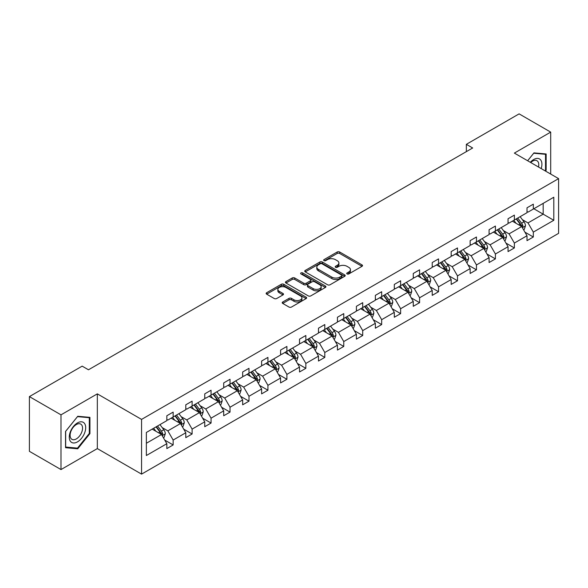 <?xml version="1.0" encoding="UTF-8"?>
<svg xmlns="http://www.w3.org/2000/svg" width="588" height="588" viewBox="0 0 588 588"><rect width="100%" height="100%" fill="white"/><g stroke="black" fill="none" stroke-linecap="round" stroke-linejoin="round"><path stroke-width="0.88" d="M347.082 273.935A1.227 0.706 0 0 0 348.816 273.935L361.995 266.327A1.757 1.014 0 0 0 362.509 265.614A1.757 1.014 0 0 0 361.995 264.894L339.673 252.002A1.757 1.014 0 0 0 337.189 252.002L324.01 259.617A1.227 0.706 0 0 0 323.65 260.116A1.227 0.706 0 0 0 324.01 260.616A1.227 0.706 0 0 0 325.745 260.616L327.45 259.631A5.615 3.241 0 0 1 335.388 259.631L337.255 260.704A5.615 3.241 0 0 1 338.894 262.998A5.615 3.241 0 0 1 337.255 265.291L335.542 266.276A1.227 0.706 0 0 0 335.189 266.776A1.227 0.706 0 0 0 335.542 267.275A1.227 0.706 0 0 0 337.284 267.275L338.989 266.291A5.615 3.241 0 0 1 346.927 266.291L348.787 267.364A5.615 3.241 0 0 1 350.433 269.657A5.615 3.241 0 0 1 348.787 271.95L347.082 272.935A1.227 0.706 0 0 0 346.722 273.435A1.227 0.706 0 0 0 347.082 273.935L347.082 272.935M282.732 301.997A1.757 1.014 0 0 0 282.218 302.71A1.757 1.014 0 0 0 282.732 303.43L288.995 307.046A1.757 1.014 0 0 0 291.479 307.046L306.113 298.594A1.757 1.014 0 0 0 306.627 297.873A1.757 1.014 0 0 0 306.113 297.161L283.784 284.269A1.757 1.014 0 0 0 281.307 284.269L266.665 292.721A1.757 1.014 0 0 0 266.158 293.434A1.757 1.014 0 0 0 266.665 294.154L274.236 298.52A1.757 1.014 0 0 0 276.713 298.52L282.982 294.904A1.757 1.014 0 0 0 283.497 294.191A1.757 1.014 0 0 0 282.982 293.471L279.226 291.303A4.689 2.712 0 0 1 277.852 289.392A4.689 2.712 0 0 1 280.748 286.885A4.689 2.712 0 0 1 285.864 287.473L300.564 295.962A4.689 2.712 0 0 1 301.938 297.873A4.689 2.712 0 0 1 299.042 300.38A4.689 2.712 0 0 1 293.926 299.792L291.479 298.381A1.757 1.014 0 0 0 288.995 298.381L282.732 301.997L282.732 303.43M97.329 393.864L60.998 414.841L29.4 396.606L29.4 451.327L60.998 469.569L97.329 448.593L141.561 474.126L141.561 419.406L97.329 393.864L97.329 448.593M550.699 174.07L550.699 132.116L514.368 153.093L558.6 178.627L141.561 419.406M550.699 132.116L519.108 113.874L466.343 144.332L466.343 151.631M29.4 396.606L82.166 366.14L88.479 369.786L472.664 147.985L466.343 144.332M327.575 284.768A1.757 1.014 0 0 0 330.059 284.768L344.693 276.316A1.757 1.014 0 0 0 345.207 275.603A1.757 1.014 0 0 0 344.693 274.89L322.364 261.998A1.757 1.014 0 0 0 319.887 261.998L305.245 270.443A1.757 1.014 0 0 0 304.731 271.164A1.757 1.014 0 0 0 305.245 271.876L327.575 284.768M301.46 274.206A1.227 0.706 0 0 1 302.702 274.375L302.702 272.92L325.407 286.025A1.757 1.014 0 0 1 325.921 286.738A1.757 1.014 0 0 1 325.407 287.459L310.765 295.904A1.757 1.014 0 0 1 308.288 295.904L285.959 283.012L285.959 281.586A1.757 1.014 0 0 0 285.445 282.299A1.757 1.014 0 0 0 285.959 283.012M285.959 281.586L292.221 277.97A1.757 1.014 0 0 1 294.706 277.97L303.761 283.195A1.757 1.014 0 0 0 306.238 283.195L310.398 280.792A1.757 1.014 0 0 0 310.912 280.079A1.757 1.014 0 0 0 310.398 279.366L300.968 273.92A1.227 0.706 0 0 1 300.608 273.42A1.227 0.706 0 0 1 301.365 272.766A1.227 0.706 0 0 1 302.702 272.92M60.998 414.841L60.998 469.569M146.361 432.467L166.838 420.648L166.838 415.753L173.151 412.107L173.151 416.995L185.793 409.704L185.793 404.809L192.107 401.163L192.107 406.051L204.749 398.752L204.749 393.864L211.063 390.219L211.063 395.107L223.705 387.808L223.705 382.92L230.026 379.275L230.026 384.162L242.66 376.864L242.66 371.976L248.981 368.331L248.981 373.218L261.616 365.92L261.616 361.032L267.937 357.386L267.937 362.274L280.572 354.976L280.572 350.088L286.893 346.442L286.893 351.33L299.527 344.031L299.527 339.144L305.848 335.498L305.848 340.386L318.483 333.087L318.483 328.2L324.804 324.554L324.804 329.442L337.439 322.143L337.439 317.255L343.76 313.61L343.76 318.498L356.401 311.199L356.401 306.311L362.715 302.666L362.715 307.553L375.357 300.255L375.357 295.367L381.671 291.721L381.671 296.609L394.313 289.311L394.313 284.423L400.626 280.777L400.626 285.665L413.268 278.367L413.268 273.479L419.589 269.833L419.589 274.721L432.224 267.422L432.224 262.535L438.545 258.889L438.545 263.777L451.18 256.478L451.18 251.59L457.501 247.945L457.501 252.833L470.135 245.534L470.135 240.646L476.456 237.001L476.456 241.889L489.091 234.59L489.091 229.702L495.412 226.057L495.412 230.944L508.047 223.646L508.047 218.758L514.368 215.112L514.368 220L527.002 212.702L527.002 207.814L533.323 204.161L533.323 209.056L553.8 197.23L553.8 220.287L533.323 232.113L533.323 237.001L527.002 240.646L527.002 235.759L514.368 243.057L514.368 247.945L508.047 251.59L508.047 246.703L495.412 254.001L495.412 258.889L489.091 262.535L489.091 257.647L476.456 264.945L476.456 269.833L470.135 273.479L470.135 268.591L457.501 275.89L457.501 280.777L451.18 284.423L451.18 279.535L438.545 286.834L438.545 291.721L432.224 295.367L432.224 290.479L419.589 297.778L419.589 302.666L413.268 306.311L413.268 301.423L400.626 308.722L400.626 313.61L394.313 317.255L394.313 312.368L381.671 319.666L381.671 324.554L375.357 328.2L375.357 323.312L362.715 330.61L362.715 335.498L356.401 339.144L356.401 334.256L343.76 341.554L343.76 346.442L337.439 350.088L337.439 345.2L324.804 352.499L324.804 357.386L318.483 361.032L318.483 356.144L305.848 363.443L305.848 368.331L299.527 371.976L299.527 367.088L286.893 374.387L286.893 379.275L280.572 382.92L280.572 378.033L267.937 385.331L267.937 390.219L261.616 393.864L261.616 388.977L248.981 396.275L248.981 401.163L242.66 404.809L242.66 399.921L230.026 407.219L230.026 412.107L223.705 415.76L223.705 410.865L211.063 418.164L211.063 423.051L204.749 426.704L204.749 421.809L192.107 429.108L192.107 433.995L185.793 437.648L185.793 432.753L173.151 440.052L173.151 444.94L166.838 448.593L166.838 443.705L146.361 455.524L146.361 432.467M141.561 474.126L558.6 233.348L558.6 178.627M171.13 418.164L180.479 423.566L167.845 430.857L162.2 427.601M167.845 430.857L173.151 440.052M180.479 423.566L185.793 432.753M166.838 419.479L167.845 420.06L173.151 416.995M190.086 407.219L199.442 412.622L186.8 419.913L181.155 416.657M186.8 419.913L192.107 429.108M199.442 412.622L204.749 421.809M185.793 408.535L186.8 409.116L192.107 406.051M209.041 396.275L218.398 401.678L205.756 408.969L200.111 405.713M205.756 408.969L211.063 418.164M218.398 401.678L223.705 410.865M204.749 397.591L205.756 398.172L211.063 395.107M227.997 385.331L237.354 390.733L224.712 398.025L219.067 394.769M224.712 398.025L230.026 407.219M237.354 390.733L242.66 399.921M223.705 386.647L224.712 387.227L230.026 384.162M246.953 374.387L256.309 379.789L243.667 387.08L238.022 383.824M243.667 387.08L248.981 396.275M256.309 379.789L261.616 388.977M242.66 375.703L243.667 376.283L248.981 373.218M265.916 363.443L275.265 368.845L262.63 376.136L256.978 372.88M262.63 376.136L267.937 385.331M275.265 368.845L280.572 378.033M261.616 364.758L262.63 365.339L267.937 362.274M284.871 352.499L294.221 357.894L281.586 365.192L275.934 361.936M281.586 365.192L286.893 374.387M294.221 357.894L299.527 367.088M280.572 353.814L281.586 354.395L286.893 351.33M303.827 341.554L313.176 346.949L300.541 354.248L294.897 350.992M300.541 354.248L305.848 363.443M313.176 346.949L318.483 356.144M299.527 342.87L300.541 343.451L305.848 340.386M322.783 330.61L332.132 336.005L319.497 343.304L313.852 340.048M319.497 343.304L324.804 352.499M332.132 336.005L337.439 345.2M318.483 331.919L319.497 332.507L324.804 329.442M341.738 319.666L351.087 325.061L338.453 332.36L332.808 329.104M338.453 332.36L343.76 341.554M351.087 325.061L356.401 334.256M337.439 320.974L338.453 321.562L343.76 318.498M360.694 308.722L370.05 314.117L357.408 321.416L351.764 318.159M357.408 321.416L362.715 330.61M370.05 314.117L375.357 323.312M356.401 310.03L357.408 310.618L362.715 307.553M379.65 297.778L389.006 303.173L376.364 310.471L370.719 307.208M376.364 310.471L381.671 319.666M389.006 303.173L394.313 312.368M375.357 299.086L376.364 299.674L381.671 296.609M398.605 286.834L407.962 292.229L395.32 299.527L389.675 296.264M395.32 299.527L400.626 308.722M407.962 292.229L413.268 301.423M394.313 288.142L395.32 288.73L400.626 285.665M417.561 275.89L426.917 281.284L414.275 288.583L408.631 285.32M414.275 288.583L419.589 297.778M426.917 281.284L432.224 290.479M413.268 277.198L414.275 277.786L419.589 274.721M436.524 264.945L445.873 270.34L433.238 277.639L427.586 274.375M433.238 277.639L438.545 286.834M445.873 270.34L451.18 279.535M432.224 266.254L433.238 266.842L438.545 263.777M455.48 254.001L464.829 259.396L452.194 266.695L446.542 263.431M452.194 266.695L457.501 275.89M464.829 259.396L470.135 268.591M451.18 255.31L452.194 255.898L457.501 252.833M474.435 243.057L483.784 248.452L471.15 255.751L465.498 252.487M471.15 255.751L476.456 264.945M483.784 248.452L489.091 257.647M470.135 244.365L471.15 244.953L476.456 241.889M493.391 232.113L502.74 237.508L490.105 244.806L484.461 241.543M490.105 244.806L495.412 254.001M502.74 237.508L508.047 246.703M489.091 233.421L490.105 234.009L495.412 230.944M512.346 221.161L521.696 226.564L509.061 233.862L503.416 230.599M509.061 233.862L514.368 243.057M521.696 226.564L527.002 235.759M508.047 222.477L509.061 223.065L514.368 220M533.83 208.762L543.18 214.164L528.017 222.918L522.372 219.655M528.017 222.918L533.323 232.113M553.8 220.287L543.18 214.164L543.18 203.36L553.8 197.23M527.002 211.533L528.017 212.121L533.323 209.056M146.361 443.264L161.524 434.51L152.174 429.108M161.524 434.51L166.838 443.705M524.922 232.15L533.323 237.001M505.967 243.094L514.368 247.945M487.011 254.038L495.412 258.889M468.048 264.982L476.456 269.833M449.092 275.926L457.501 280.777M430.137 286.87L438.545 291.721M411.181 297.815L419.589 302.666M392.225 308.759L400.626 313.61M373.27 319.703L381.671 324.554M354.314 330.647L362.715 335.498M335.358 341.591L343.76 346.442M316.403 352.535L324.804 357.386M297.447 363.48L305.848 368.331M278.484 374.424L286.893 379.275M259.529 385.368L267.937 390.219M240.573 396.312L248.981 401.163M221.617 407.256L230.026 412.107M202.662 418.2L211.063 423.051M183.706 429.144L192.107 433.995M164.75 440.089L173.151 444.94M545.488 171.057L546.149 170.233L546.149 153.975L533.955 152.88L527.634 160.752M89.935 433.628L89.935 417.37L77.741 416.275L65.54 431.445L65.54 447.711L77.741 448.798L89.935 433.628L89.302 433.26M347.574 274.111L348.787 273.413A5.615 3.241 0 0 0 350.433 271.119L350.433 269.657M338.894 262.998L338.894 264.46A5.615 3.241 0 0 1 337.255 266.746L336.035 267.452M361.995 264.894L361.995 266.327L339.673 253.465A1.757 1.014 0 0 0 337.189 253.465L324.502 260.793M344.693 274.89L344.693 276.316L322.364 263.453A1.757 1.014 0 0 0 319.887 263.453L305.268 271.891M341.591 276.103A1.227 0.706 0 0 0 341.951 275.603A1.227 0.706 0 0 0 341.591 275.103L321.996 263.784A1.227 0.706 0 0 0 320.254 263.784L318.461 264.828A5.615 3.241 0 0 0 316.814 267.114A5.615 3.241 0 0 0 318.461 269.407L331.853 277.139A5.615 3.241 0 0 0 339.791 277.139L341.591 276.103L341.591 277.565A1.227 0.706 0 0 0 341.951 277.066L341.951 275.603M316.814 267.114L316.814 268.576A5.615 3.241 0 0 0 318.461 270.87L318.461 269.407M341.591 277.565L339.791 278.602A5.615 3.241 0 0 1 331.853 278.602L318.461 270.87M285.981 283.026L292.221 279.425L292.221 277.97M310.912 280.079L310.912 281.542A1.757 1.014 0 0 1 310.398 282.255L306.238 284.651A1.757 1.014 0 0 1 303.761 284.651L294.706 279.425A1.757 1.014 0 0 0 292.221 279.425M302.702 274.375L325.385 287.466M313.154 288.62A4.689 2.712 0 0 0 318.27 289.208A4.689 2.712 0 0 0 321.166 286.701A4.689 2.712 0 0 0 319.791 284.79L314.609 281.799A1.757 1.014 0 0 0 312.132 281.799L307.98 284.195A1.757 1.014 0 0 0 307.465 284.915A1.757 1.014 0 0 0 307.98 285.628L313.154 288.62L313.154 290.075A4.689 2.712 0 0 0 318.27 290.663A4.689 2.712 0 0 0 321.166 288.164L321.166 286.701M307.465 284.915L307.465 286.371A1.757 1.014 0 0 0 307.98 287.091L307.98 285.628M313.154 290.075L307.98 287.091M301.938 297.873L301.938 299.336A4.689 2.712 0 0 1 299.042 301.835A4.689 2.712 0 0 1 293.926 301.254L291.479 299.836A1.757 1.014 0 0 0 288.995 299.836L282.755 303.437M277.852 289.392L277.852 290.847A4.689 2.712 0 0 0 279.226 292.765L279.226 291.303M282.982 293.471L282.982 294.904L279.226 292.765M306.091 298.608L283.784 285.731A1.757 1.014 0 0 0 281.307 285.731L266.695 294.169M545.517 169.866L546.149 170.233M76.447 448.056L77.741 448.798M523.592 229.849L524.224 229.482L525.488 225.836A4.733 2.734 -120 0 0 523.974 221.801L520.13 216.671M516.051 223.308L513.816 220.316M513.059 221.573L512.626 221M522.225 227.482L522.93 226.035A4.733 2.734 -120 0 0 521.578 223.19L517.734 218.052M516.543 218.743L520.674 224.256A2.411 1.396 60 0 1 521.115 224.984L522.93 226.035M516.213 218.934L520.057 224.065A4.733 2.734 60 0 1 521.24 226.299M504.636 240.793L505.268 240.426L506.533 236.78A4.733 2.734 -120 0 0 505.019 232.745L501.174 227.615M497.095 234.252L494.861 231.26M494.104 232.517L493.67 231.944M503.269 238.427L503.975 236.979A4.733 2.734 -120 0 0 502.622 234.134L498.778 228.997M497.588 229.688L501.718 235.2A2.411 1.396 60 0 1 502.159 235.928L503.975 236.979M497.257 229.879L501.101 235.009A4.733 2.734 60 0 1 502.284 237.243M485.681 251.737L486.313 251.37L487.577 247.724A4.733 2.734 -120 0 0 486.063 243.689L482.219 238.559M478.14 245.196L475.898 242.205M475.141 243.461L474.714 242.888M484.314 249.371L485.019 247.923A4.733 2.734 -120 0 0 483.667 245.078L479.815 239.948M478.632 240.632L482.763 246.144A2.411 1.396 60 0 1 483.204 246.872L485.019 247.923M478.301 240.823L482.145 245.953A4.733 2.734 60 0 1 483.329 248.187M541.188 168.58A11.62 6.711 120 0 0 539.512 158.936A11.62 6.711 120 0 0 530.325 162.303M538.498 167.021A8.798 5.079 120 0 0 536.947 160.715A8.798 5.079 120 0 0 530.714 162.531M527.656 160.767L533.706 153.24L545.517 154.299L545.517 170.05L544.958 170.748M544.738 153.843L545.517 154.299M84.599 433.025A11.62 6.711 120 0 0 81.592 421.809A11.62 6.711 120 0 0 70.369 431.754A11.62 6.711 120 0 0 73.382 442.977A11.62 6.711 120 0 0 84.599 433.025M81.717 432.209A8.798 5.079 120 0 0 80.732 424.11A8.798 5.079 120 0 0 70.95 431.247A8.798 5.079 120 0 0 71.934 439.346A8.798 5.079 120 0 0 81.717 432.209M65.672 447.093L65.672 431.335L77.484 416.635L89.302 417.693L89.302 433.444L77.484 448.144L65.54 447.02M88.516 417.237L89.302 417.693M466.725 262.682L467.357 262.314L468.621 258.669A4.733 2.734 -120 0 0 467.107 254.633L463.263 249.503M459.184 256.14L456.942 253.149M456.185 254.406L455.759 253.832M465.358 260.315L466.064 258.867A4.733 2.734 -120 0 0 464.704 256.023L460.86 250.892M459.676 251.576L463.807 257.088A2.411 1.396 60 0 1 464.241 257.823L466.064 258.867M459.346 251.767L463.19 256.897A4.733 2.734 60 0 1 464.373 259.132M447.769 273.626L448.401 273.258L449.666 269.613A4.733 2.734 -120 0 0 448.152 265.578L444.308 260.447M440.228 267.084L437.986 264.093M437.229 265.35L436.803 264.784M446.402 271.259L447.108 269.811A4.733 2.734 -120 0 0 445.748 266.967L441.904 261.836M440.721 262.52L444.851 268.032A2.411 1.396 60 0 1 445.285 268.767L447.108 269.811M440.39 262.711L444.234 267.841A4.733 2.734 60 0 1 445.417 270.076M428.814 284.57L429.446 284.202L430.71 280.557A4.733 2.734 -120 0 0 429.196 276.522L425.352 271.391M421.273 278.028L419.031 275.037M418.274 276.294L417.847 275.728M427.447 282.203L428.152 280.755A4.733 2.734 -120 0 0 426.792 277.911L422.948 272.781M421.765 273.464L425.896 278.977A2.411 1.396 60 0 1 426.329 279.712L428.152 280.755M421.434 273.655L425.278 278.786A4.733 2.734 60 0 1 426.454 281.02M409.858 295.514L410.49 295.147L411.747 291.501A4.733 2.734 -120 0 0 410.24 287.466L406.396 282.336M402.31 288.973L400.075 285.981M399.318 287.238L398.892 286.672M408.491 293.147L409.197 291.699A4.733 2.734 -120 0 0 407.837 288.855L403.993 283.725M402.809 284.408L406.94 289.921A2.411 1.396 60 0 1 407.374 290.656L409.197 291.699M402.479 284.599L406.323 289.73A4.733 2.734 60 0 1 407.499 291.964M390.902 306.458L391.527 306.091L392.791 302.445A4.733 2.734 -120 0 0 391.285 298.41L387.441 293.28M383.354 299.917L381.12 296.925M380.363 298.19L379.936 297.616M389.535 304.092L390.234 302.644A4.733 2.734 -120 0 0 388.881 299.799L385.037 294.669M383.854 295.352L387.977 300.865A2.411 1.396 60 0 1 388.418 301.6L390.234 302.644M383.523 295.543L387.367 300.674A4.733 2.734 60 0 1 388.543 302.908M371.939 317.402L372.571 317.035L373.836 313.389A4.733 2.734 -120 0 0 372.329 309.354L368.485 304.224M364.398 310.861L362.164 307.869M361.407 309.134L360.973 308.56M370.58 315.036L371.278 313.595A4.733 2.734 -120 0 0 369.925 310.743L366.081 305.613M364.891 306.297L369.021 311.809A2.411 1.396 60 0 1 369.462 312.544L371.278 313.595M364.567 306.488L368.411 311.618A4.733 2.734 60 0 1 369.587 313.852M352.984 328.347L353.616 327.979L354.88 324.333A4.733 2.734 -120 0 0 353.373 320.298L349.522 315.168M345.443 321.805L343.208 318.814M342.451 320.078L342.018 319.505M351.617 325.98L352.322 324.539A4.733 2.734 -120 0 0 350.97 321.687L347.126 316.557M345.935 317.241L350.066 322.753A2.411 1.396 60 0 1 350.507 323.488L352.322 324.539M345.604 317.432L349.456 322.562A4.733 2.734 60 0 1 350.632 324.796M334.028 339.291L334.66 338.931L335.924 335.278A4.733 2.734 -120 0 0 334.41 331.242L330.566 326.112M326.487 332.749L324.253 329.758M323.496 331.022L323.062 330.449M332.661 336.924L333.367 335.483A4.733 2.734 -120 0 0 332.014 332.632L328.17 327.501M326.979 328.185L331.11 333.697A2.411 1.396 60 0 1 331.551 334.432L333.367 335.483M326.649 328.376L330.493 333.506A4.733 2.734 60 0 1 331.676 335.741M315.072 350.235L315.705 349.875L316.969 346.222A4.733 2.734 -120 0 0 315.455 342.187L311.611 337.056M307.531 343.693L305.297 340.709M304.533 341.966L304.106 341.393M313.705 347.868L314.411 346.428A4.733 2.734 -120 0 0 313.059 343.576L309.214 338.445M308.024 339.129L312.154 344.641A2.411 1.396 60 0 1 312.596 345.376L314.411 346.428M307.693 339.32L311.537 344.45A4.733 2.734 60 0 1 312.72 346.685M296.117 361.179L296.749 360.819L298.013 357.166A4.733 2.734 -120 0 0 296.499 353.131L292.655 348M288.576 354.637L286.334 351.653M285.577 352.91L285.151 352.337M294.75 358.812L295.455 357.372A4.733 2.734 -120 0 0 294.103 354.52L290.251 349.39M289.068 350.073L293.199 355.586A2.411 1.396 60 0 1 293.64 356.321L295.455 357.372M288.737 350.264L292.581 355.395A4.733 2.734 60 0 1 293.765 357.629M277.161 372.123L277.793 371.763L279.057 368.11A4.733 2.734 -120 0 0 277.543 364.082L273.699 358.945M269.62 365.582L267.378 362.598M266.621 363.854L266.195 363.281M275.794 369.756L276.5 368.316A4.733 2.734 -120 0 0 275.14 365.464L271.296 360.334M270.113 361.017L274.243 366.53A2.411 1.396 60 0 1 274.677 367.265L276.5 368.316M269.782 361.208L273.626 366.339A4.733 2.734 60 0 1 274.809 368.58M258.206 383.067L258.838 382.707L260.102 379.054A4.733 2.734 -120 0 0 258.588 375.026L254.744 369.889M250.664 376.526L248.423 373.542M247.666 374.799L247.239 374.225M256.838 380.701L257.544 379.26A4.733 2.734 -120 0 0 256.184 376.408L252.34 371.278M251.157 371.961L255.288 377.474A2.411 1.396 60 0 1 255.721 378.209L257.544 379.26M250.826 372.153L254.67 377.283A4.733 2.734 60 0 1 255.854 379.525M239.25 394.011L239.882 393.651L241.146 389.998A4.733 2.734 -120 0 0 239.632 385.971L235.788 380.833M231.709 387.47L229.467 384.486M228.71 385.743L228.284 385.169M237.883 391.645L238.588 390.204A4.733 2.734 -120 0 0 237.229 387.352L233.385 382.222M232.201 382.906L236.332 388.418A2.411 1.396 60 0 1 236.766 389.153L238.588 390.204M231.87 383.097L235.714 388.227A4.733 2.734 60 0 1 236.891 390.469M220.294 404.956L220.926 404.595L222.183 400.942A4.733 2.734 -120 0 0 220.676 396.915L216.832 391.777M212.746 398.414L210.511 395.43M209.754 396.687L209.328 396.114M218.927 402.589L219.633 401.148A4.733 2.734 -120 0 0 218.273 398.296L214.429 393.166M213.246 393.85L217.369 399.362A2.411 1.396 60 0 1 217.81 400.097L219.633 401.148M212.915 394.041L216.759 399.171A4.733 2.734 60 0 1 217.935 401.413M201.331 415.9L201.963 415.54L203.227 411.887A4.733 2.734 -120 0 0 201.721 407.859L197.877 402.721M193.79 409.358L191.556 406.374M190.799 407.631L190.365 407.058M199.971 413.533L200.67 412.092A4.733 2.734 -120 0 0 199.317 409.241L195.473 404.11M194.283 404.794L198.413 410.306A2.411 1.396 60 0 1 198.854 411.041L200.67 412.092M193.959 404.985L197.803 410.115A4.733 2.734 60 0 1 198.979 412.357M182.376 426.844L183.008 426.484L184.272 422.831A4.733 2.734 -120 0 0 182.765 418.803L178.921 413.665M174.834 420.302L172.6 417.318M171.843 418.575L171.409 418.002M181.008 424.477L181.714 423.037A4.733 2.734 -120 0 0 180.362 420.185L176.518 415.055M175.327 415.738L179.458 421.251A2.411 1.396 60 0 1 179.899 421.986L181.714 423.037M174.996 415.929L178.848 421.059A4.733 2.734 60 0 1 180.024 423.301M163.42 437.788L164.052 437.428L165.316 433.775A4.733 2.734 -120 0 0 163.802 429.747L159.958 424.61M155.879 431.247L153.644 428.262M152.887 429.519L152.454 428.946M162.053 435.421L162.758 433.981A4.733 2.734 -120 0 0 161.406 431.129L157.562 425.999M156.371 426.682L160.502 432.195A2.411 1.396 60 0 1 160.943 432.93L162.758 433.981M156.041 426.873L159.885 432.004A4.733 2.734 60 0 1 161.068 434.245M348.787 273.413L348.787 271.95M335.542 267.275L335.542 266.276M337.255 266.746L337.255 265.291M324.01 260.616L324.01 259.617M337.189 253.465L337.189 252.002M339.673 253.465L339.673 252.002M305.245 271.876L305.245 270.443M319.887 263.453L319.887 261.998M322.364 263.453L322.364 261.998M331.853 278.602L331.853 277.139M339.791 278.602L339.791 277.139M294.706 279.425L294.706 277.97M303.761 284.651L303.761 283.195M306.238 284.651L306.238 283.195M310.398 282.255L310.398 280.792M325.407 287.459L325.407 286.025M288.995 299.836L288.995 298.381M291.479 299.836L291.479 298.381M293.926 301.254L293.926 299.792M266.665 294.154L266.665 292.721M281.307 285.731L281.307 284.269M283.784 285.731L283.784 284.269M306.113 298.594L306.113 297.161M522.365 227.71L525.459 225.924M521.578 223.19L523.974 221.801M518.712 224.844L520.057 224.065M503.409 238.654L506.503 236.868M502.622 234.134L505.019 232.745M499.756 235.788L501.101 235.009M484.446 249.606L487.548 247.813M483.667 245.078L486.063 243.689M480.8 246.732L482.145 245.953M465.49 260.55L468.592 258.757M464.704 256.023L467.107 254.633M461.845 257.676L463.19 256.897M446.535 271.494L449.629 269.701M445.748 266.967L448.152 265.578M442.889 268.62L444.234 267.841M427.579 282.438L430.673 280.645M426.792 277.911L429.196 276.522M423.933 279.565L425.278 278.786M408.623 293.383L411.718 291.589M407.837 288.855L410.24 287.466M404.978 290.509L406.323 289.73M389.668 304.327L392.762 302.533M388.881 299.799L391.285 298.41M386.015 301.453L387.367 300.674M370.712 315.271L373.806 313.478M369.925 310.743L372.329 309.354M367.059 312.397L368.411 311.618M351.756 326.215L354.851 324.429M350.97 321.687L353.373 320.298M348.103 323.341L349.456 322.562M332.801 337.159L335.895 335.373M332.014 332.632L334.41 331.242M329.148 334.285L330.493 333.506M313.838 348.103L316.939 346.317M313.059 343.576L315.455 342.187M310.192 345.229L311.537 344.45M294.882 359.048L297.984 357.261M294.103 354.52L296.499 353.131M291.236 356.174L292.581 355.395M275.926 369.992L279.028 368.206M275.14 365.464L277.543 364.082M272.281 367.118L273.626 366.339M256.971 380.936L260.065 379.15M256.184 376.408L258.588 375.026M253.325 378.062L254.67 377.283M238.015 391.88L241.109 390.094M237.229 387.352L239.632 385.971M234.369 389.006L235.714 388.227M219.059 402.824L222.154 401.038M218.273 398.296L220.676 396.915M215.414 399.95L216.759 399.171M200.104 413.768L203.198 411.982M199.317 409.241L201.721 407.859M196.451 410.894L197.803 410.115M181.148 424.712L184.242 422.926M180.362 420.185L182.765 418.803M177.495 421.839L178.848 421.059M162.192 435.657L165.287 433.87M161.406 431.129L163.802 429.747M158.539 432.783L159.885 432.004"/></g></svg>
